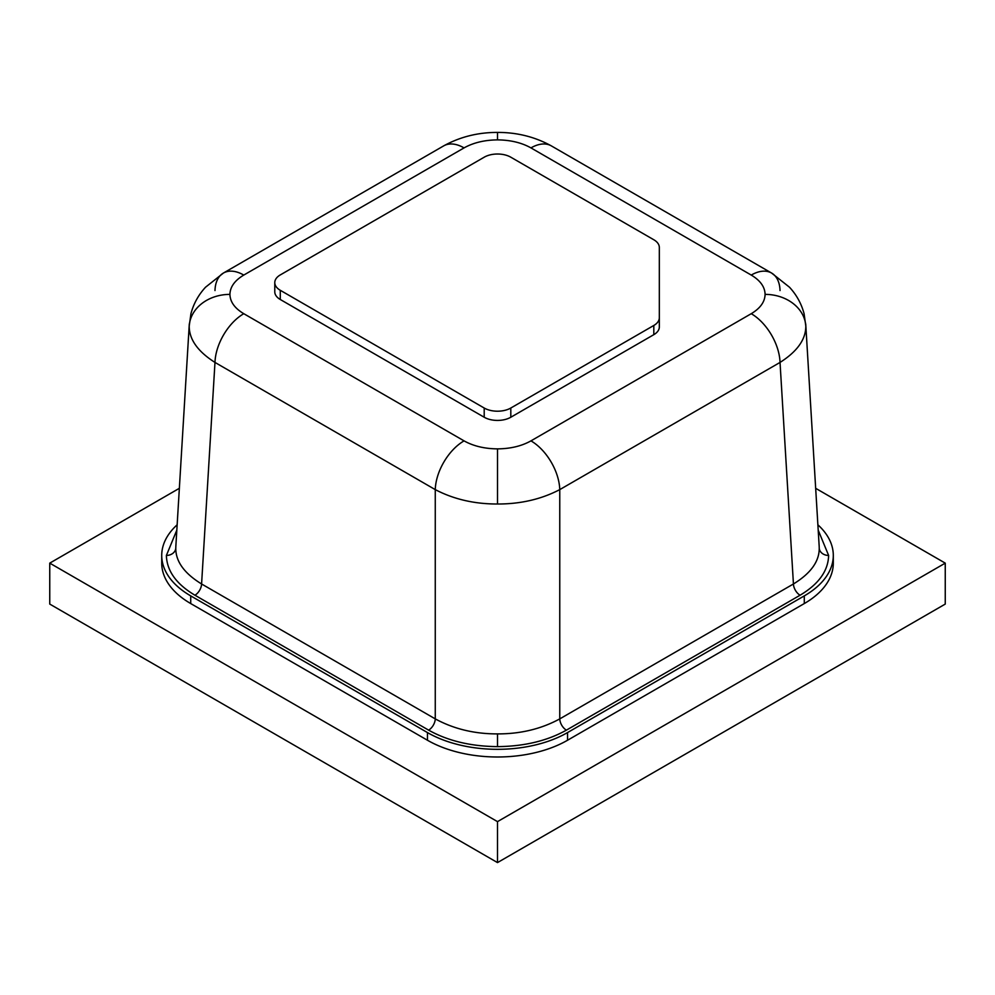 <?xml version="1.0" encoding="UTF-8"?>
<svg xmlns="http://www.w3.org/2000/svg" width="995" height="995" viewBox="0 0 995 995"><rect width="100%" height="100%" fill="white"/><g stroke="black" fill="none" stroke-linecap="round" stroke-linejoin="round"><path stroke-width="1.49" d="M818.201 530.136L828.624 555.446C828.201 570.881 818.686 584.14 800.079 595.221A9.403 5.435 60 0 1 793.438 583.978C810.751 573.369 819.345 561.429 819.233 548.145L819.183 546.417M175.841 546.417L175.779 548.145C175.667 561.429 184.274 573.369 201.587 583.978L435.263 718.887C453.757 728.949 474.503 733.962 497.512 733.9C520.509 733.962 541.268 728.949 559.762 718.887L793.438 583.978L780.03 362.429A40.745 23.532 -120 0 0 751.237 313.699C760.267 308.313 764.894 301.871 765.093 294.383C764.894 286.896 760.267 280.453 751.237 275.068L530.957 147.894C521.629 142.683 510.485 140.009 497.512 139.885C484.54 140.009 473.384 142.683 464.056 147.894A40.745 23.532 -120 0 0 443.683 145.879L443.683 145.879C460.076 136.862 478.01 132.372 497.512 132.41L497.512 139.885M243.787 313.699A40.745 23.532 120 0 0 214.982 362.429C197.694 351.434 189.112 339.295 189.224 326.012A40.745 33.27 -0 0 1 229.92 294.383C230.131 301.871 234.745 308.313 243.787 313.699L464.056 440.872A40.745 23.532 120 0 0 435.263 489.615L214.982 362.429L201.587 583.978A9.403 5.435 -60 0 1 194.933 595.221C176.339 584.14 166.824 570.881 166.389 555.446A9.403 7.674 180 0 0 175.779 548.145M464.056 147.894L243.787 275.068A40.745 23.532 -120 0 0 223.402 273.053L223.402 273.053A40.745 23.532 -120 0 0 214.982 290.552M497.512 132.41C517.002 132.372 534.949 136.862 551.329 145.879L551.329 145.879A40.745 23.532 120 0 0 530.957 147.894M804.283 603.567L804.283 595.893A99.052 57.188 0 0 0 833.3 555.446L833.3 563.133A99.052 57.188 180 0 1 804.283 603.567L567.548 740.243A99.052 57.188 180 0 1 427.464 740.243L190.729 603.567A99.052 57.188 180 0 1 161.725 563.133L161.725 555.446A99.052 57.188 0 0 0 190.729 595.893L190.729 603.567M804.283 595.893L567.548 732.569L567.548 740.243M427.464 740.243L427.464 732.569L190.729 595.893M177.147 524.8A99.052 57.188 0 0 0 161.725 555.446M427.464 732.569A99.052 57.188 0 0 0 567.548 732.569M833.3 555.446A99.052 57.188 0 0 0 817.878 524.8M780.03 290.552A40.745 23.532 120 0 0 771.61 273.053L771.61 273.053A40.745 23.532 120 0 0 751.237 275.068M551.329 145.879L771.61 273.053L789.458 287.194C796.522 294.818 801.398 303.649 804.084 313.686L805.801 326.012C805.913 339.295 797.318 351.434 780.03 362.429L559.762 489.615A40.745 23.532 -120 0 0 530.957 440.872L751.237 313.699M484.204 157.198L280.279 274.931A18.805 10.858 0 0 0 274.782 282.605A18.805 10.858 0 0 0 280.279 290.291L484.204 408.025A18.805 10.858 0 0 0 510.808 408.025L653.814 325.464A18.805 10.858 0 0 0 659.324 317.778L659.324 247.432A18.805 10.858 0 0 0 653.814 239.758L510.808 157.198A18.805 10.858 0 0 0 484.204 157.198M659.324 326.994L659.324 317.778L659.324 326.994A18.805 10.858 180 0 1 653.814 334.668L653.814 325.464M510.808 408.025L510.808 417.241L653.814 334.668M510.808 417.241A18.805 10.858 180 0 1 484.204 417.241L484.204 408.025M280.279 290.291L280.279 299.495L484.204 417.241M280.279 299.495A18.805 10.858 180 0 1 274.782 291.821L274.782 282.605M815.676 488.321L945.25 563.133L945.25 604.077L497.5 862.59L49.75 604.077L49.75 563.133L179.349 488.309M945.25 563.133L497.5 821.634L49.75 563.133M497.5 862.59L497.5 821.634M828.624 555.446A9.403 7.674 -0 0 1 819.233 548.145M800.079 595.221L566.404 730.143A9.403 5.435 -120 0 1 559.762 718.887L559.762 489.615C541.268 499.266 520.509 504.067 497.512 504.005C474.503 504.067 453.757 499.266 435.263 489.615L435.263 718.887A9.403 5.435 -60 0 1 428.621 730.143L194.933 595.221M566.404 730.143C547.2 740.877 524.228 746.374 497.512 746.623L497.512 733.9M497.512 746.623C470.784 746.374 447.825 740.877 428.621 730.143M166.389 555.446L176.824 530.136M497.512 504.005L497.512 448.869C510.485 448.757 521.629 446.083 530.957 440.872M464.056 440.872C473.384 446.083 484.54 448.757 497.512 448.869M805.801 326.012A40.745 33.27 180 0 0 765.093 294.383M189.224 326.012L190.94 313.686C193.615 303.649 198.49 294.818 205.567 287.194L223.402 273.053L443.683 145.879M175.841 546.379L189.299 323.947M243.787 275.068C234.745 280.453 230.131 286.896 229.92 294.383M805.726 323.947L819.183 546.379"/></g></svg>
